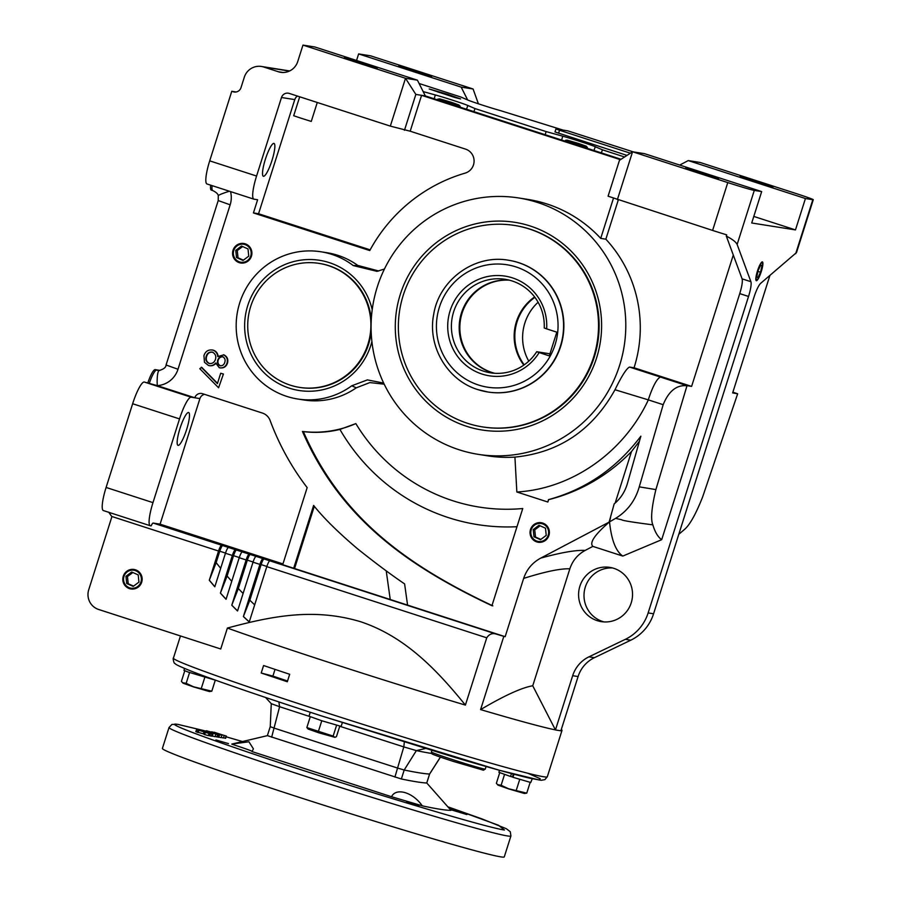 <?xml version="1.0" encoding="UTF-8"?>
<svg xmlns="http://www.w3.org/2000/svg" width="902" height="902" viewBox="0 0 902 902"><rect width="100%" height="100%" fill="white"/><g stroke="black" fill="none" stroke-linecap="round" stroke-linejoin="round"><path stroke-width="1.35" d="M239.515 261.896A9.088 8.919 -81 0 0 250.745 255.988A9.088 8.919 -81 0 0 245.006 244.577A9.088 8.919 -81 0 0 233.776 250.497A9.088 8.919 -81 0 0 239.515 261.896M240.789 263.012A9.888 9.696 99 0 1 232.975 251.049A9.888 9.696 99 0 1 243.878 243.484M243.01 260.441L248.76 256.145L248.005 248.941L241.51 246.043L235.76 250.339L236.504 257.532L243.01 260.441M242.649 246.55L237.271 250.576L238.015 257.78L243.371 260.171M238.015 257.78L236.504 257.532M237.271 250.576L235.76 250.339M536.983 541.144A9.088 8.919 -81 0 0 548.213 535.236A9.088 8.919 -81 0 0 542.474 523.825A9.088 8.919 -81 0 0 531.244 529.745A9.088 8.919 -81 0 0 536.983 541.144M538.257 542.26A9.888 9.696 99 0 1 530.444 530.297A9.888 9.696 99 0 1 541.358 522.743M540.478 539.689L546.229 535.393L545.485 528.189L538.99 525.291L533.229 529.587L533.984 536.78L540.478 539.689M540.129 525.798L534.739 529.824L535.495 537.028L540.85 539.419M535.495 537.028L533.984 536.78M534.739 529.824L533.229 529.587M129.708 587.867A9.088 8.919 -81 0 0 140.938 581.948A9.088 8.919 -81 0 0 135.199 570.549A9.088 8.919 -81 0 0 123.969 576.457A9.088 8.919 -81 0 0 129.708 587.867M130.982 588.983A9.888 9.696 99 0 1 123.168 577.009A9.888 9.696 99 0 1 134.082 569.455M133.203 586.401L138.953 582.106L138.209 574.912L131.703 572.003L125.953 576.299L126.708 583.504L133.203 586.401M132.853 572.522L127.464 576.547L128.208 583.741L133.564 586.131M128.208 583.741L126.708 583.504M127.464 576.547L125.953 576.299M756.383 280.714A9.888 1.905 107.9 0 0 761.22 271.739A9.888 1.905 107.9 0 0 762.404 261.896A9.888 1.905 107.9 0 0 762.359 261.873A9.888 1.905 107.9 0 0 757.511 270.848A9.888 1.905 107.9 0 0 756.327 280.702A9.888 1.905 107.9 0 0 756.383 280.714M129.471 588.623A9.888 9.696 99 0 1 134.003 569.444A9.888 9.696 99 0 1 141.885 581.463A9.888 9.696 99 0 1 129.471 588.623M245.243 243.822A9.888 9.696 -81 0 0 232.829 250.981A9.888 9.696 -81 0 0 240.71 263.001A9.888 9.696 -81 0 0 245.243 243.822M542.722 523.07A9.888 9.696 -81 0 0 530.297 530.229A9.888 9.696 -81 0 0 538.19 542.249A9.888 9.696 -81 0 0 542.722 523.07M534.615 296.95A47.321 46.419 -81 0 0 523.825 365.107M494.691 373.27A47.321 46.419 99 0 1 491.985 372.492A47.321 46.419 99 0 1 460.685 318.722A47.321 46.419 99 0 1 509.438 280.184M539.125 352.603A50.467 49.497 99 0 1 481.984 374.048A50.467 49.497 99 0 1 450.121 310.716A50.467 49.497 99 0 1 512.483 277.884A50.467 49.497 99 0 1 546.657 328.88L556.816 332.161L549.284 355.895L536.701 351.724L545.146 353.065A47.321 46.419 99 0 1 545.09 353.156M546.657 328.88L544.233 327.99A47.321 46.419 -81 0 0 512.144 280.973A47.321 46.419 -81 0 0 505.244 279.316A47.321 46.419 -81 0 0 452.691 315.249A47.321 46.419 -81 0 0 483.54 371.15A47.321 46.419 -81 0 0 490.429 372.808A47.321 46.419 -81 0 0 536.701 351.724M528.775 361.15A47.321 46.419 99 0 1 538.111 302.249M524.209 364.848A47.321 46.419 99 0 1 534.897 297.333M509.111 280.105A47.321 46.419 -81 0 0 460.054 318.451A47.321 46.419 -81 0 0 491.319 372.391A47.321 46.419 -81 0 0 494.352 373.248M487.858 391.998A66.68 65.406 -81 0 0 488.005 392.02A66.68 65.406 -81 0 0 562.059 341.396A66.68 65.406 -81 0 0 518.594 262.617A66.68 65.406 -81 0 0 508.875 260.295A66.68 65.406 -81 0 0 508.728 260.272M482.48 426.894L483.089 426.984A101.994 100.032 -81 0 0 596.346 349.559A101.994 100.032 -81 0 0 529.869 229.085A101.994 100.032 -81 0 0 515.008 225.523L514.399 225.421A101.994 100.032 99 0 1 529.271 228.984A101.994 100.032 99 0 1 595.737 349.457A101.994 100.032 99 0 1 482.48 426.894A101.994 100.032 99 0 1 467.619 423.331A101.994 100.032 99 0 1 401.142 302.858A101.994 100.032 99 0 1 514.399 225.421M466.672 426.319A105.128 103.11 99 0 1 400.296 294.39A105.128 103.11 99 0 1 530.218 225.996A105.128 103.11 99 0 1 596.594 357.925A105.128 103.11 99 0 1 466.672 426.319M478.139 454.337L487.486 455.814A129.775 127.295 -81 0 0 514.929 457.111C559.105 452.646 592.467 430.186 614.995 389.743C621.703 375.987 626.54 368.422 629.517 367.058L634.061 367.779A129.775 127.295 -81 0 0 605.851 239.188L600.721 238.376A129.775 127.295 -81 0 0 547.018 203.987A129.775 127.295 -81 0 0 528.098 199.455L518.751 197.978A129.775 127.295 -81 0 0 374.634 296.51A129.775 127.295 -81 0 0 459.219 449.805A129.775 127.295 -81 0 0 478.139 454.337A129.775 127.295 -81 0 0 622.256 355.805A129.775 127.295 -81 0 0 537.671 202.51A129.775 127.295 -81 0 0 518.751 197.978M384.444 269.022L377.002 271.344L353.268 265.583A74.528 73.107 -81 0 0 331.835 254.375A74.528 73.107 -81 0 0 320.965 251.782L326.998 252.729A74.528 73.107 99 0 1 337.867 255.334A74.528 73.107 99 0 1 357.767 265.413L378.727 270.995M353.268 265.583L357.767 265.413M320.965 251.782A74.528 73.107 -81 0 0 238.207 308.36A74.528 73.107 -81 0 0 286.78 396.395A74.528 73.107 -81 0 0 297.649 399A74.528 73.107 -81 0 0 351.78 385.774L367.373 379.9L383.666 383.068M371.895 341.565A65.902 64.64 99 0 1 289.384 388.176A65.902 64.64 99 0 1 247.779 305.474A65.902 64.64 99 0 1 329.219 262.606A65.902 64.64 99 0 1 372.21 309.724M371.274 319.793A62.757 61.561 -81 0 0 328.88 265.684A62.757 61.561 -81 0 0 319.725 263.497L319.128 263.395A62.757 61.561 99 0 1 367.903 344.35A62.757 61.561 99 0 1 299.487 387.375A62.757 61.561 99 0 1 250.711 306.421A62.757 61.561 99 0 1 319.128 263.395M769.88 275.538L732.649 392.911L737.656 393.813L732.864 392.212L737.385 393.667M698.87 172.688L685.745 167.986L691.857 169.52L718.646 178.427L698.87 172.688M273.904 143.395A17.262 3.326 -72.1 0 1 274.005 143.418A17.262 3.326 -72.1 0 1 271.93 160.612A17.262 3.326 -72.1 0 1 263.474 176.285A17.262 3.326 -72.1 0 1 263.373 176.262A17.262 3.326 -72.1 0 1 265.447 159.068A17.262 3.326 -72.1 0 1 273.904 143.395M299.701 96.796L293.691 115.738L301.877 118.478L311.269 121.42L317.278 102.478M357.553 62.215L344.417 57.525L350.528 59.047L377.318 67.966L357.553 62.215M561.269 729.594A196.129 5.818 -162.4 0 1 561.98 730.225A196.129 5.818 -162.4 0 1 562.002 730.417A196.129 5.818 -162.4 0 1 560.931 730.676M629.517 367.058L687.008 385.673L655.889 489.594C651.56 507.634 650.545 519.394 652.845 524.851C654.976 532.056 657.919 537.006 661.685 539.7L739.741 293.612A15.695 3.022 107.9 0 0 742.098 278.853L750.892 281.695A15.695 3.022 -72.1 0 1 748.536 296.454L648.143 612.92A43.939 43.093 99 0 1 625.345 639.326L588.95 656.836A31.378 30.781 -81 0 0 572.669 675.699L555.452 729.955L532.744 685.779L569.85 568.812C560.57 568.429 545.169 571.631 523.645 578.396C526.734 569.342 532.439 562.577 540.76 558.101L609.414 521.954L610.553 517.59M159.451 370.451A15.695 2.988 86.5 0 0 159.327 370.451A15.695 2.988 86.5 0 0 157.264 385.628L194.798 397.771A6.28 6.156 99 0 1 202.544 393.689L262.392 413.06A12.549 12.312 99 0 1 270.126 420.512A258.897 253.936 -81 0 0 307.165 487.61L282.709 564.697L293.691 568.249L313.625 505.424C323.401 517.793 338.036 532.248 357.53 548.788C374.984 562.735 390.667 574.439 404.603 583.91L407.569 605.107L505.154 636.688A483.788 14.353 -162.4 0 1 503.823 636.35L480.586 709.603A196.129 5.818 17.6 0 0 554.978 729.797M503.823 636.35A196.129 5.818 -162.4 0 1 496.371 634.14C492.436 632.832 489.222 634.05 486.742 637.815L465.398 705.093A196.129 5.818 -162.4 0 1 337.337 665.146A196.129 5.818 -162.4 0 1 227.383 628.063L220.742 648.989L98.622 609.47A15.695 15.39 -81 0 1 88.723 589.773L111.476 518.019A4.702 4.611 99 0 0 111.701 516.44L218.555 551.032A6.28 1.206 -72.1 0 1 221.666 545.236L153.148 523.059L160.082 524.163L282.946 563.93M299.487 387.375L300.095 387.477A62.757 61.561 -81 0 0 368.512 344.451A62.757 61.561 -81 0 0 371.173 331.62M753.193 181.291L740.057 176.6L746.168 178.122L772.958 187.03L753.193 181.291M411.864 70.818L398.729 66.128L404.851 67.661L431.63 76.569L411.864 70.818M613.822 568.339A27.455 26.936 -81 0 0 579.332 588.228A27.455 26.936 -81 0 0 601.228 621.625A27.455 26.936 -81 0 0 613.822 568.339M612.514 567.956A27.455 26.936 -81 0 0 603.968 621.906M188.541 412.485A17.262 3.326 -72.1 0 1 188.642 412.507A17.262 3.326 -72.1 0 1 186.567 429.702A17.262 3.326 -72.1 0 1 178.111 445.374A17.262 3.326 -72.1 0 1 178.01 445.351A17.262 3.326 -72.1 0 1 180.084 428.157A17.262 3.326 -72.1 0 1 188.541 412.485M322.115 716.109L499.144 770.195L539.227 780.004L540.197 778.708L528.053 773.307M310.243 712.253L308.991 716.188L321.834 720.777L341.148 726.392L342.343 722.626M184.56 668.461L183.952 670.366L188.022 672.013L216.164 680.412M513.96 774.22L512.99 777.287L530.737 782.496L532.259 778.753M270.262 726.662L271.265 703.695L279.609 706.706A784.21 23.26 17.6 0 0 309.194 716.346M339.738 726.257A784.21 23.26 17.6 0 0 341.17 726.719A784.21 23.26 17.6 0 0 403.803 746.901L416.363 750.611A784.21 23.26 17.6 0 0 431.652 753.463M448.068 94.451L429.194 88.971L454.766 97.472L460.606 98.927L448.068 94.451M499.539 770.308L498.907 772.292L510.521 776.487L512.449 776.881L513.351 774.063M231.803 744.173C246.9 749.1 253.642 751.58 252.03 751.58L253.406 748.852L248.929 741.771L231.837 744.06L267.375 735.649L270.228 726.674L274.501 728.218A778.246 23.091 17.6 0 0 335.589 748.074A778.246 23.091 17.6 0 0 397.759 768.109L404.197 770.015A778.246 23.091 17.6 0 0 429.577 774.029L429.6 773.995M447.978 94.439L460.178 98.78L454.597 97.405L429.634 89.095L447.978 94.439M451.147 102.219L458.757 104.925L455.454 104.125L439.68 98.87L451.147 102.219M458.757 104.925L460.189 106.256L454.337 104.722L437.741 99.13L439.68 98.87M578.588 143.463L586.199 146.169L582.895 145.38L567.132 140.126L578.588 143.463M586.199 146.169L587.405 147.5L574.675 142.933L568.801 142.358M513.058 777.073L512.46 776.87M267.42 735.637L401.356 778.978C413.308 781.448 421.764 782.789 426.736 783.004L429.577 774.029L440.379 757.116M310.254 716.797L306.849 727.564L308.089 729.019L318.632 732.751L334.913 737.34L336.446 736.63L339.772 726.166M306.849 727.564L333.154 736.088L334.913 737.34M184.763 670.795L181.415 681.348L183.05 683.186L193.592 686.929L209.456 691.563L211.801 691.191L215.206 680.446M182.475 682.656L186.162 683.333L193.58 686.805L211.801 691.191M499.719 772.721L496.371 783.286L498.005 785.112L508.548 788.855L524.412 793.489L526.757 793.129L530.162 782.372M504.534 774.48L501.117 785.27L508.536 788.743L526.757 793.129M252.03 751.58L391.513 796.725C396.057 787.311 412.879 792.238 422.237 805.802L424.346 806.287C437.402 809.038 446.276 810.391 450.966 810.346L426.77 782.981L429.623 774.029L440.435 757.128M450.278 809.568L466.875 814.562L449.624 808.823M228.477 743.609L215.894 739.956L228.477 743.609M447.843 806.816L498.49 825.251L504.432 830.02C488.737 827.912 394.467 800.063 307.808 771.943C220.212 743.665 158.154 720.923 178.348 724.486L203.266 730.451L177.66 724.329L171.955 724.407L169.024 727.519A179.34 5.322 17.6 0 0 305.474 776.284A179.34 5.322 17.6 0 0 507.409 835.928A179.34 5.322 17.6 0 0 510.915 835.974L504.274 856.9A179.34 5.322 17.6 0 1 298.833 797.21A179.34 5.322 17.6 0 1 162.383 748.446L169.024 727.519M419.227 805.351L406.644 801.698L419.227 805.351M549.938 353.821L545.146 353.065M613.473 198.181L600.721 238.376M605.851 239.188L618.31 199.906M634.061 367.779L691.608 386.406L733.292 255.007L726.302 236.076L726.696 234.836A23.531 0.699 -162.4 0 1 712.603 230.427L608.083 196.196L619.46 160.319L632.561 151.773L644.479 153.656L761.671 191.585L751.716 222.986L795.474 229.909L753.79 216.424M687.008 385.673L691.608 386.406M614.995 389.743L648.346 399.879C647.591 401.999 654.412 379.133 660.512 377.104M540.76 558.101C561.191 552.486 575.995 549.927 585.161 550.434L592.851 546.386C589.231 542.812 594.756 534.672 609.414 521.954L615.581 518.368C627.409 511.152 635.301 500.644 639.259 486.854L663.173 404.694L648.346 399.879C623.97 452.252 572.003 488.884 516.846 491.996L514.929 457.111M201.27 367.249L217.405 383.632L220.708 373.236L223.414 374.037L218.588 387.77L199.782 368.692L201.721 367.328L217.506 383.339M213.582 350.258L212.105 349.942L213.582 350.258C216.356 351.397 217.889 353.528 218.205 356.628M227.451 363.258L227 363.19C225.59 366.843 223.019 368.354 219.287 367.712L215.702 363.032C213.718 365.333 211.316 366.144 208.486 365.479L204.472 362.311L203.942 355.58C205.521 351.092 208.587 349.3 213.131 350.179C215.905 351.329 217.438 353.449 217.754 356.561L223.899 354.858C227.293 356.617 228.477 359.424 227.451 363.258C226.041 366.922 223.47 368.422 219.738 367.779M216.153 363.111C214.169 365.4 211.767 366.212 208.937 365.547M302.452 431.46A105.906 103.888 -81 0 0 355.839 423.59A181.697 178.224 -81 0 0 522.754 508.525L491.928 605.704C406.678 565.509 340.167 517.996 302.452 431.46L303.354 431.607A105.906 103.888 -81 0 0 339.93 429.42A199.274 195.452 -81 0 0 516.981 526.723M505.154 636.688L523.645 578.396M615.164 503.034L631.524 451.485A177.299 173.906 99 0 1 548.619 499.663L547.864 502.031L516.846 491.996M384.196 384.173L369.82 382.583L356.256 387.837A74.528 73.107 99 0 1 303.681 399.958L297.649 399M620.429 159.688L421.572 95.33L410.196 131.207L465.556 149.123A12.549 12.312 99 0 1 465.094 173.139A160.827 157.749 -81 0 0 369.752 250.564L253.428 212.928L257.611 199.748L253.992 199.173A23.531 4.533 107.9 0 1 253.857 199.15A23.531 4.533 107.9 0 1 256.574 176.037L209.704 160.86L231.769 91.294L236.087 91.981M356.256 387.837L351.78 385.774M742.098 278.853L733.292 255.007M663.173 404.694C668.686 391.209 676.466 384.883 686.535 385.718M547.864 502.031L548.484 499.64C585.883 489.38 616.675 468.228 640.871 436.185L627.533 483.055C625.165 491.534 620.7 498.468 614.172 503.891L609.188 521.886M223.414 374.037L218.588 387.77M220.708 373.236L222.963 373.969M227 363.19C228.026 359.346 226.842 356.549 223.448 354.79L223.899 354.858M209.918 365.784L208.486 365.479M220.562 367.971L219.287 367.712M355.839 423.59L339.93 429.42M303.354 431.607C341.148 518.075 407.219 565.486 492.83 605.851M204.562 394.343A6.28 6.156 -81 0 0 199.917 398.583L191.168 397.207A23.531 4.533 107.9 0 0 179.532 418.911L152.979 502.628A23.531 4.533 107.9 0 0 150.251 525.731A23.531 4.533 107.9 0 0 150.386 525.765L151.153 525.889A6.28 1.206 -72.1 0 1 153.148 523.059M230.529 191.596A23.531 23.08 99 0 1 230.157 204.822L177.998 369.256A23.531 23.08 99 0 1 157.264 385.628L144.297 382.031A23.531 4.533 107.9 0 0 132.65 403.735L179.532 418.911M159.214 370.463L159.327 370.451C163.769 369.143 166.013 367.328 166.058 364.994L177.998 369.256M229.379 191.224A15.695 1.319 163.8 0 0 218.284 195.768L218.284 195.768C218.115 194.031 216.266 192.295 212.748 190.57A15.695 3.022 107.9 0 0 212.838 190.593M253.428 212.928L258.558 213.74L294.762 99.603L281.492 97.495L256.574 176.037M258.558 213.74L370.136 249.843M410.196 131.207L390.329 126.122L289.249 93.413A6.28 6.156 99 0 0 281.492 97.495M621.072 159.271L425.349 95.928L415.845 94.417L404.457 130.305M631.524 451.485L639.349 441.371M585.161 550.434C577.675 554.516 572.578 560.638 569.85 568.812M480.586 709.603C504.398 695.555 521.784 687.617 532.744 685.779M218.555 551.032L209.298 580.245A392.257 384.759 99 0 0 214.811 586.796L225.455 553.253A6.28 1.206 -72.1 0 1 228.556 547.469L221.666 545.236M225.455 553.253L232.344 555.485L220.404 593.133A392.257 384.759 99 0 0 226.052 599.278L239.233 557.718A6.28 1.206 -72.1 0 1 242.345 551.934L228.556 547.469M239.233 557.718L246.133 559.95L231.769 605.219A392.257 384.759 99 0 0 237.542 610.981L253.022 562.183A6.28 1.206 -72.1 0 1 256.123 556.387L242.345 551.934M253.022 562.183L259.911 564.404L243.371 616.551A392.257 384.759 99 0 0 249.256 621.952L266.8 566.636A6.28 1.206 -72.1 0 1 269.912 560.852L256.123 556.387M293.691 568.249L407.569 605.107M390.216 599.345L386.225 570.853M314.313 506.248L294.593 568.395M678.778 534.322L684.077 529.79C689.511 525.449 695.69 514.512 702.613 496.991L737.656 393.813M617.385 199.613L632.561 151.773L727.779 182.587A23.531 0.699 -162.4 0 0 754.286 190.412L761.671 191.585M726.302 236.076C732.435 239.267 736.043 242.063 737.137 244.465L754.286 190.412M750.892 281.695L737.137 244.465M592.851 546.386L622.797 556.072L661.685 539.7M652.845 524.851C632.268 522.179 621.906 520.488 621.749 519.766L615.581 518.368M609.526 521.987C611.443 540.016 615.863 551.381 622.797 556.072M655.889 489.594L639.259 486.854M222.783 356.797C224.902 358.004 225.568 359.853 224.79 362.345C224.034 364.859 222.444 365.975 219.998 365.716C217.799 364.532 217.032 362.672 217.72 360.146C218.622 357.666 220.314 356.549 222.783 356.797L222.343 356.685M220.652 365.851L220.449 365.795C218.25 364.6 217.483 362.739 218.171 360.214C219.062 357.744 220.753 356.628 223.234 356.865M212.432 352.175C215.352 353.685 216.367 356.121 215.443 359.47C214.315 362.548 212.195 363.878 209.084 363.45C206.175 361.984 205.205 359.605 206.186 356.324C207.201 353.11 209.287 351.724 212.432 352.175L211.778 352.017M209.726 363.607L209.535 363.529C206.626 362.04 205.656 359.672 206.648 356.403C207.652 353.189 209.726 351.803 212.883 352.242M160.082 524.163L199.917 398.583M103.516 510.6A23.531 4.533 -72.1 0 1 103.38 510.566A23.531 4.533 -72.1 0 1 106.098 487.452L132.65 403.735M147.917 382.606A15.695 3.022 -72.1 0 1 155.189 369.628L159.958 370.384M157.816 370.372L156.655 370.102A15.695 3.022 107.9 0 0 149.382 383.079M211.372 190.119A15.695 3.022 -72.1 0 1 211.282 190.096A15.695 3.022 -72.1 0 1 210.662 185.169M207.11 184.008A23.531 4.533 -72.1 0 1 206.975 183.974A23.531 4.533 -72.1 0 1 209.704 160.86M390.329 126.122L405.505 78.282L302.959 45.1L297.739 61.539A15.695 15.39 99 0 1 278.346 71.754L263.7 67.007A15.695 15.39 -81 0 0 244.307 77.222L240.992 87.686A6.28 6.156 99 0 1 233.235 91.767L231.769 91.294M297.525 96.097A6.28 6.156 -81 0 0 294.762 99.603M415.845 94.417L405.505 78.282L417.423 80.177L314.877 46.983L302.959 45.1M425.349 95.928L417.423 80.177M263.587 665.529A196.129 5.818 17.6 0 0 289.677 674.279L287.31 681.754A196.129 5.818 -162.4 0 1 261.208 673.005L263.587 665.529M108.668 512.144L111.701 516.44M209.298 580.245L216.153 562.611A376.574 369.369 -81 0 0 220.674 568.305M222.873 545.428A6.28 1.206 107.9 0 0 219.772 551.212L216.153 562.611M232.344 555.485A6.28 1.206 -72.1 0 1 235.445 549.701M220.404 593.133L227.101 576.006A376.574 369.369 -81 0 0 231.746 581.316M236.651 549.893A6.28 1.206 107.9 0 0 233.55 555.677L227.101 576.006M246.133 559.95A6.28 1.206 -72.1 0 1 249.234 554.155M231.769 605.219L238.331 588.51A376.574 369.369 -81 0 0 243.089 593.471M250.44 554.347A6.28 1.206 107.9 0 0 247.34 560.142L238.331 588.51M259.911 564.404A6.28 1.206 -72.1 0 1 263.012 558.62M243.371 616.551L249.831 600.202A376.574 369.369 -81 0 0 254.68 604.847M264.218 558.812A6.28 1.206 107.9 0 0 261.118 564.596L249.831 600.202M679.736 165.066L688.237 160.59L700.155 162.484L795.372 193.299A23.531 0.699 -162.4 0 1 813.277 199.692L796.511 252.549L760.747 283.262A15.695 3.022 -72.1 0 0 753.959 297.31L653.578 613.777A43.939 43.093 99 0 1 630.78 640.194L594.384 657.693A31.378 30.781 -81 0 0 578.092 676.556L560.886 730.812L555.452 729.955M813.277 199.692A23.531 0.699 -162.4 0 1 812.826 199.692L805.43 198.519L795.474 229.909M478.398 103.809L473.088 88.994L461.17 87.111L467.642 99.953M688.237 160.59L805.43 198.519M356.549 60.479L358.624 53.917L461.17 87.111M473.088 88.994L370.553 55.811L358.624 53.917M465.398 705.093C436.309 669.104 404.4 636.181 360.394 621.658C315.001 608.14 274.343 615.344 227.383 628.063M214.834 586.717A392.257 384.759 99 0 1 209.399 580.257M226.075 599.199A392.257 384.759 99 0 1 220.505 593.155M237.564 610.913A392.257 384.759 99 0 1 231.87 605.242M249.279 621.895A392.257 384.759 99 0 1 243.484 616.573M419.092 83.503L460.888 97.033L468.048 100.133A19.618 0.586 17.6 0 0 482.277 105.072A19.618 0.586 17.6 0 0 500.587 110.664L563.085 130.102M624.579 156.982L602.446 149.822L601.341 152.889M545.225 134.725L546.093 131.579L475.004 108.578L473.9 111.645M275.031 669.397L272.9 676.094L261.208 673.005M287.546 681.021L272.9 676.094M475.004 108.578L467.845 105.478A19.618 0.586 17.6 0 0 453.616 100.528A19.618 0.586 17.6 0 0 435.305 94.947L423.162 91.587M602.446 149.822L595.286 146.722A19.618 0.586 17.6 0 0 581.057 141.783A19.618 0.586 17.6 0 0 562.747 136.191L546.093 131.579M555.08 131.974L627.003 155.403M510.521 776.487L511.445 773.555M558.575 133.259L559.522 130.26L630.374 153.193M559.522 130.26L556.038 128.986L567.798 130.846L633.238 151.874M437.515 99.863L437.741 99.13M459.919 107.112L460.189 106.256M568.959 141.851L565.419 140.385L565.171 141.174M567.132 140.126L565.419 140.385M587.405 147.5L587.157 148.3M511.242 776.633L513.012 777.208M318.35 731.556L321.777 720.766M333.154 736.088L336.581 725.298M186.162 683.333L189.578 672.554M201.349 688.26L204.777 677.47M516.305 790.186L519.732 779.396M497.43 784.582L501.117 785.27M437.369 91.801L455.048 97.258L437.369 91.801M442.284 92.782L442.104 93.346M391.513 796.725L422.237 805.802M205.352 732.401L204.156 734.453L208.317 735.626L209.253 733.394L205.352 732.401L204.641 734.645M197.188 732.029L204.258 734.115M197.222 732.244L198.147 732.503L198.857 730.259L197.933 730L197.222 732.244L195.993 731.646M209.794 735.818L211.372 736.066L212.083 733.822L210.504 733.574L209.794 735.818L208.599 735.423M211.395 735.987L212.252 736.257L212.962 734.014L204.731 731.556M226.109 736.799L242.48 741.545L226.109 736.799M223.549 737.735L225.624 738.321L226.334 736.077L214.011 732.379M223.335 738.005L224.17 735.773L223.335 738.005L221.283 737.453M221.091 737.656L221.926 735.412L221.091 737.656L218.814 737.035M217.348 736.855L218.746 737.284L219.457 735.04L218.442 737.238M215.217 736.415L217.303 737.002L218.013 734.758L205.69 731.06M215.014 736.686L215.849 734.453L215.014 736.686L212.342 735.953M208.317 735.626L209.027 733.382L197.933 730M204.867 732.21L208.001 732.999M207.832 732.999L204.1 731.59L203.39 733.833M204.1 731.59L197.876 729.876M197.899 729.786L198.857 730.259L197.899 729.786M195.79 731.635L196.704 729.402M210.504 733.574L199.432 729.876L212.083 733.822M204.788 731.375L212.962 734.014M212.195 736.246L212.906 734.002M226.334 736.077L225.072 738.231M225.793 735.987L214.067 732.198M220.144 734.724L218.013 734.284M218.126 733.924L214.417 733.022M214.484 732.83L212.229 732.21M211.745 731.781L220.167 734.645M220.607 735.029L208.869 731.375L220.697 735.029M219.152 734.995L206.535 731.094M206.648 730.755L219.457 735.04M218.013 734.758L216.751 736.911M217.461 734.679L205.746 730.879M211.767 733.585L209.726 732.852M209.805 732.604L206.13 731.578M206.152 731.511L203.863 731.026M203.424 730.462L211.846 733.326M205.859 731.545L209.839 732.965L205.825 731.669M221.61 734.882L219.096 734.16L221.565 735.04M216.018 733.055L212.94 732.165L215.961 733.247M213.289 733.563L210.775 732.841L213.233 733.721M207.697 731.736L204.619 730.857L207.629 731.928M756.62 279.958A9.088 1.748 107.9 0 0 756.947 279.879A9.088 1.748 107.9 0 0 761.029 271.829A9.088 1.748 107.9 0 0 762.438 262.922A9.088 1.748 107.9 0 0 762.111 262.64A9.088 1.748 107.9 0 0 757.624 271.017A9.088 1.748 107.9 0 0 756.62 279.958M757.928 277.692L760.521 272.235L761.953 265.842L760.803 264.895L758.21 270.352L756.778 276.756L757.928 277.692M757.973 271.412L760.521 272.235M760.566 265.391L761.953 265.842M515.967 266.913A61.979 60.795 99 0 1 555.102 344.688A61.979 60.795 99 0 1 478.5 385.019A61.979 60.795 99 0 1 439.375 307.244A61.979 60.795 99 0 1 515.967 266.913M477.981 389.641A66.68 65.406 -81 0 0 487.711 391.975A66.68 65.406 -81 0 0 561.754 341.351A66.68 65.406 -81 0 0 518.3 262.572A66.68 65.406 -81 0 0 508.57 260.25L508.875 260.295M547.311 776.769L544.853 779.655L541.132 780.275L529.632 778.167C514.647 774.66 490.079 767.85 455.938 757.736L322.093 716.109C263.508 697.099 220.686 682.431 193.648 672.103C174.097 664.368 175.665 664.007 174.706 663.252C173.917 663.996 172.677 657.31 173.41 658.156A196.129 5.818 17.6 0 0 322.634 711.486A196.129 5.818 17.6 0 0 547.311 776.769L562.002 730.417M271.66 737.193L279.609 706.706L278.853 701.925M485.253 769.09L483.438 770.218L452.714 761.232C432.599 754.624 431.923 753.948 431.945 753.768L431.404 752.009A28.244 0.834 17.6 0 0 452.894 759.698A28.244 0.834 17.6 0 0 485.253 769.09L486.065 766.508M144.297 382.031L191.168 397.207M230.157 204.822L218.216 200.548L166.058 364.994M496.371 634.14L269.912 560.852M712.603 230.427L727.779 182.587M739.741 293.612L748.536 296.454M155.189 369.628L158.932 370.463M212.117 185.643A15.695 3.022 107.9 0 0 212.748 190.57L211.282 190.096M219.772 551.212L225.511 553.073M233.55 555.677L239.289 557.537M247.34 560.142L253.079 562.002M261.118 564.596L266.857 566.456M266.8 566.636L486.742 637.815M812.826 199.692L795.677 253.733M648.143 612.92L653.578 613.777M578.092 676.556L572.669 675.699M588.95 656.836L594.384 657.693M630.78 640.194L625.345 639.326M152.979 502.628L106.098 487.452M233.235 91.767L235.084 92.06M263.7 67.007L289.384 71.078M282.98 72.487L278.346 71.754M435.305 94.947L434.2 98.792M466.503 109.243L467.845 105.478M562.747 136.191L561.642 140.035M593.956 150.499L595.286 146.722M425.316 748.536L416.363 750.611L404.197 770.015L401.356 778.978M394.907 777.073L403.803 746.901L404.344 742.109M508.57 260.25C474.576 253.969 438.97 279.845 433.659 314.584C427.334 346.345 447.426 380.464 477.959 389.641L488.005 392.02M218.216 200.548L218.284 195.768M206.975 183.974L253.857 199.15M173.41 658.156L180.456 635.955M561.416 729.143L561.98 730.225M103.38 510.566L150.251 525.731M261.411 66.466L289.677 70.942M271.276 703.707L265.571 697.483M555.936 128.986L554.989 131.974M431.404 752.009L431.878 750.52M447.832 806.805L481.893 818.869L506.293 828.69L510.295 831.734L510.915 835.974M762.438 262.922L761.976 261.975M756.947 279.879L756.011 280.375"/></g></svg>
